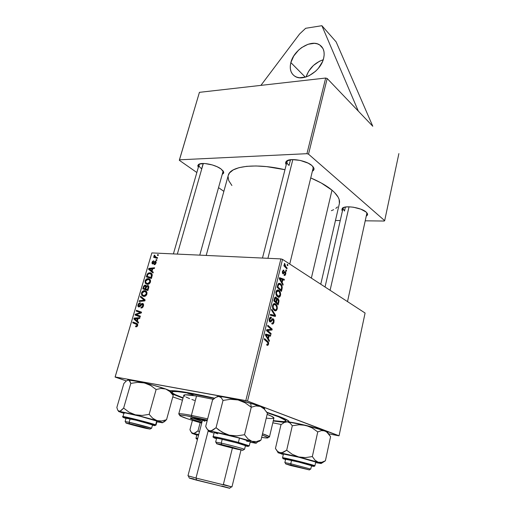 <?xml version="1.0" encoding="UTF-8"?>
<svg xmlns="http://www.w3.org/2000/svg" width="514" height="514" viewBox="0 0 514 514"><rect width="100%" height="100%" fill="white"/><g stroke="black" fill="none" stroke-linecap="round" stroke-linejoin="round"><path stroke-width="0.77" d="M323.21 59.765C314.786 62.747 309.068 68.478 306.042 76.959L308.651 71.234L313.424 65.471L319.477 61.243L323.21 59.765M290.853 62.586C293.738 49.8 311.336 38.878 319.766 44.988C323.685 47.77 324.976 52.21 323.634 58.3L324.161 54.959L324.013 51.843L323.21 49.081L321.783 46.774L319.798 45.007L317.331 43.844L314.491 43.324L308.111 44.249L301.634 47.603L298.653 50.038L293.764 55.975L290.853 62.586L290.294 65.843L290.365 68.915L291.072 71.677L292.389 74.022L294.278 75.866L296.662 77.126L299.469 77.755L305.881 77.01L309.242 75.654L315.615 71.228L318.372 68.33L322.464 61.731L323.634 58.3C320.903 71.067 303.536 81.938 295.158 76.432C290.789 73.624 289.356 69.011 290.853 62.586L305.322 77.171L290.853 62.586M285.071 271.476L285.739 272.266L285.803 273.75L285.186 275.286L284.242 275.465L284.21 274.495L285.231 274.123L285.283 272.632L284.724 272.426L283.118 273.904L282.449 273.159L282.392 271.655L283.458 270.101L283.901 270.223L283.754 271.09L282.899 271.565L283.073 272.947L285.084 271.482M266.805 412.26L278.922 416.391C286.471 419.251 289.806 421.107 288.919 421.975L288.849 421.197L288.046 420.516L284.653 418.717L266.83 412.273M284.46 422.392L273.236 420.998L284.248 422.379M320.768 284.223L339.375 203.531C340.242 199.618 337.782 195.166 331.993 190.167C326.853 185.856 319.772 181.783 310.739 177.934L321.179 182.945L331.993 190.167L311.362 278.113L331.993 190.167L334.595 192.57L338.173 197.222L339.131 199.419L339.388 203.467M228.255 175.441L229.552 172.89L233.215 169.903L238.984 167.673L246.681 166.337L256.023 165.971L266.637 166.626L284.968 169.716C255.683 162.816 230.041 166.041 228.261 175.415L206.198 255.439M313.913 168.207C314.26 169.453 313.746 170.455 312.377 171.207L314.009 169.183L313.861 168.046L311.94 165.572L313.913 168.207L312.814 166.414L313.122 168.162L289.735 264.061M367.536 213.888L366.231 216.208L367.549 214.916L367.574 214.036L366.141 212.057L367.536 213.888L366.617 212.5L366.797 213.625L347.503 301.596M223.667 172.081L222.209 174.439L223.622 173.173L223.706 172.261L223.288 171.226L221.02 168.965L223.667 172.081L222.806 170.571L222.941 171.804L199.76 255.137M289.048 165.431L290.494 159.732L289.048 165.431C287.435 164.082 286.754 162.835 287.011 161.692L288.097 160.291L286.741 160.972L285.604 162.88L286.234 164.724C285.379 163.42 285.398 162.302 286.292 161.357C289.298 157.573 306.318 160.336 311.94 165.572L308.13 163.137L300.182 160.407L292.113 159.597L287.589 160.702C286.414 162.026 286.896 163.6 289.048 165.431M344.476 211.055L345.389 207.033L344.476 211.055L343.011 208.427L343.648 207.489L342.234 208.363C344.631 205.009 361.381 207.56 366.141 212.057L360.796 209.147L353.317 207.2L348.441 206.801L344.56 207.206L342.253 208.337L341.861 210.014L342.42 211.003L342.234 208.363M201.674 168.772L203.197 163.465L201.674 168.772C199.657 167.32 198.783 166.022 199.047 164.885L199.817 163.902L198.282 164.724C200.768 161.762 215.167 164.429 221.02 168.965L217.139 166.742L212.243 164.91L204.701 163.51L199.271 164.101L197.787 165.514L198.288 167.513L198.282 164.724M372.772 126.245L327.193 78.513L308.516 154.161L384.671 220.654L398.883 153.596L384.671 220.654L384.221 221.033L365.216 220.821L384.221 221.033L384.671 220.654L308.516 154.161L306.942 153.686L325.677 78.038L199.426 92.34L179.437 159.815L306.942 153.686L308.516 154.161L327.193 78.513L372.772 126.245L336.137 41.885L321.892 25.7L336.137 41.885L372.772 126.245M272.805 422.829L281.229 424.487L272.805 422.829M328.697 433.829L338.655 435.788L328.697 433.829M247.542 401.061L339.06 435.776L365.088 313.026L282.533 259.377L247.542 401.061L338.655 435.788L339.06 435.776L365.088 313.026L282.533 259.377L247.542 401.061L245.808 400.605L280.895 258.908L151.861 252.914L115.117 376.948L247.542 401.061M278.068 298.467L279.044 300.645L278.132 304.905L273.814 300.876L274.579 297.94L275.324 297.053L276.352 297.426L276.885 298.949L278.068 298.467L276.885 298.949L275.986 297.15L274.694 297.683L273.814 300.876L278.132 304.905L278.929 301.634L278.325 301.583L278.929 301.634L278.068 298.467L277.387 298.409L278.068 298.467M282.225 287.654L281.434 291.399L277.162 287.294L278.466 283.58L279.667 283.33L280.991 284.197L281.98 285.945L282.225 287.654C282.083 285.604 281.421 284.248 280.246 283.587L277.978 284.268L277.162 287.294L281.434 291.399L282.019 289.009L281.415 288.964L282.019 289.009L282.225 287.654L281.64 287.609L282.225 287.654M285.951 269.869L286.549 270.467L286.349 271.296L285.745 270.717L285.951 269.869L285.745 270.717L286.349 271.296L286.549 270.467L285.816 270.428L286.549 270.467L285.951 269.869M285.932 266.817L287.133 268.077L286.928 268.912L283.889 265.834L284.094 264.999L284.724 265.642L284.287 264.337L284.57 263.341L284.91 265.359L285.932 266.817L284.57 263.341L284.724 265.642L284.094 264.999L283.889 265.834L286.928 268.912L287.133 268.077L286.041 268.019L287.133 268.077L285.932 266.817L284.801 266.76L285.932 266.817M268.623 344.097L267.8 345.376L266.727 345.01L266.882 344.104L267.505 344.444L267.948 344.123L268.038 342.844L264.305 339.484L264.524 338.597L268.565 342.408L268.623 344.097L267.788 341.386L264.524 338.597L264.305 339.484L267.46 342.176L268.077 343.763L267.28 344.386L266.882 344.104L266.727 345.01L267.145 345.299L268.623 344.097L268 344.02L268.623 344.097M268.392 338.81L269.439 340.486L269.207 341.431L265.378 335.141L265.642 334.068L270.692 335.334L270.48 336.207L269.118 335.835L268.392 338.81L269.118 335.835L270.48 336.207L270.692 335.334L265.642 334.068L265.378 335.141L269.207 341.431L269.439 340.486L268.565 340.377L269.439 340.486L268.392 338.81L267.55 338.707L268.392 338.81M287.32 264.292L287.911 264.896L287.712 265.725L287.114 265.134L287.32 264.292L287.114 265.134L287.712 265.725L287.911 264.896L287.178 264.864L287.911 264.896L287.32 264.292M271.758 309.222L275.568 315.403L275.298 316.495L270.287 315.21L270.499 314.337L274.797 315.448L271.533 310.154L271.758 309.222L271.533 310.154L274.797 315.448L270.499 314.337L270.287 315.21L275.298 316.495L275.568 315.403L274.714 315.32L275.568 315.403L271.758 309.222M273.249 318.796L274.071 320.093L273.923 322.394L273.088 323.871L271.771 323.846L271.925 322.953L272.741 323.068L273.332 322.207L273.249 319.804L272.561 319.721L270.473 322.027L269.516 321.507L269.156 320.331L269.439 318.462L270.396 317.209L271.373 317.299L271.212 318.185L270.544 318.115L269.934 318.956L270.094 321.006L270.672 320.948L272.221 318.841L273.249 318.796L270.171 321.044L269.85 319.252L271.212 318.185L271.27 317.241C270.383 316.894 269.728 317.453 269.297 318.931L269.985 321.925L271.263 321.501L272.619 319.682L273.082 319.676L273.461 321.777L272.677 323.1L271.925 322.953L271.771 323.846C272.773 324.398 273.519 323.826 273.994 322.124L273.377 322.06L273.994 322.124L273.249 318.796L272.459 318.712L273.249 318.796M268.443 331.222L271.122 333.599L270.904 334.473L266.49 330.618L266.715 329.699L271.341 329.39L267.595 326.133L267.813 325.253L272.208 329.133L271.99 330.039L267.376 330.374L268.443 331.222L267.376 330.374L271.99 330.039L272.208 329.133L267.813 325.253L267.595 326.133L271.341 329.39L266.715 329.699L266.49 330.618L270.904 334.473L271.122 333.599L269.715 333.438L271.122 333.599L268.443 331.222L266.997 331.061L268.443 331.222M282.16 282.578L283.163 284.326L282.944 285.225L279.282 278.697L279.532 277.669L284.37 279.378L284.165 280.22L282.861 279.725L282.16 282.578L282.861 279.725L284.165 280.22L284.37 279.378L279.532 277.669L279.282 278.697L282.944 285.225L283.163 284.326L282.404 284.268L283.163 284.326L282.16 282.578L281.428 282.533L282.16 282.578M278.723 290.275L280.265 292.177L280.657 294.541L279.738 296.874L278.035 297.111L276.403 295.492L275.838 292.594L276.789 290.352L278.537 290.179C277.438 289.594 276.583 290.159 275.967 291.868L276.076 294.702L277.971 297.079C279.07 297.638 279.918 297.073 280.528 295.383L279.905 295.338L280.528 295.383C280.785 292.832 280.181 291.13 278.723 290.275L277.065 290.153L278.723 290.275M275.395 303.838L276.956 305.708L277.303 308.503L276.326 310.514L274.515 310.623L272.87 308.753L272.478 306.235L273.442 303.954L274.225 303.562L275.324 303.8C274.18 303.138 273.275 303.703 272.606 305.502L272.716 308.342L274.515 310.623C275.665 311.266 276.564 310.694 277.219 308.92L276.596 308.869L277.219 308.92C277.483 306.357 276.873 304.661 275.395 303.838L273.808 303.697L275.395 303.838M152.041 271.199L153.275 272.176L153.037 272.985L148.578 269.304L148.842 268.398L154.573 267.755L154.354 268.507L152.793 268.655L152.041 271.199L152.793 268.655L154.354 268.507L154.573 267.755L148.842 268.398L148.578 269.304L153.037 272.985L153.275 272.176L152.041 271.199M147.647 285.411L148.469 285.823L148.848 286.799L147.878 290.551L142.796 288.862L143.663 286.137L144.852 285.142L145.957 285.418L146.278 286.227L147.647 285.411L146.278 286.227L145.25 285.122L143.727 286.022L142.796 288.862L147.878 290.551L148.732 287.641C148.989 286.324 148.63 285.585 147.647 285.411L148.45 285.803L147.647 285.411M137.707 325.452L136.788 326.724L135.567 326.698L135.728 325.915L136.936 325.651L137.065 324.662L132.753 322.818L132.985 322.04L137.611 324.077L137.707 325.452L136.705 323.441L132.985 322.04L132.753 322.818L136.351 324.18L137.077 325.323L136.229 326.049L135.728 325.915L135.567 326.698L136.165 326.84L137.707 325.452M137.264 314.96L140.367 316.129L140.142 316.907L135.06 315.031L135.298 314.221L140.547 312.621L136.223 311.092L136.454 310.315L141.536 312.152L141.299 312.962L136.049 314.581L137.264 314.96L136.049 314.581L141.299 312.962L140.547 312.621L135.298 314.221L135.06 315.031L140.142 316.907L140.367 316.129L137.264 314.96M142.519 303.421L143.335 303.896L143.56 305.444L142.783 307.25L141.671 307.944L140.926 307.976L141.087 307.205L142.494 306.537L142.699 304.346L141.748 304.384L139.217 306.961L138.105 306.569L137.919 305.175L138.645 303.543L139.564 302.887L140.341 302.81L140.168 303.575L138.735 304.596L138.536 305.579L138.96 306.196L141.337 303.787L142.519 303.421L139.043 306.209L138.645 304.866L140.168 303.575L140.341 302.81L138.015 304.776C137.675 306.048 137.951 306.781 138.851 306.974L140.296 306.235L142.346 304.185L142.828 305.772L141.948 307.096L141.087 307.205L140.926 307.976C142.089 308.117 142.931 307.423 143.451 305.888C143.811 304.481 143.502 303.658 142.519 303.421L143.213 303.735L142.519 303.421M140.618 296.212L145.128 299.919L144.845 300.889L139.063 301.48L139.288 300.716L144.241 300.208L140.38 297.028L140.618 296.212L140.38 297.028L144.241 300.208L139.288 300.716L139.063 301.48L144.845 300.889L145.128 299.919L140.618 296.212M144.665 290.667L146.683 291.849L146.908 294.117L145.359 296.077L143.175 296.295L141.691 295.19L141.466 293.115L142.866 291.097L144.665 290.667C143.31 290.5 142.256 291.265 141.511 292.961L141.691 295.19L143.804 296.411C145.147 296.539 146.182 295.775 146.908 294.117C147.152 292.003 146.445 290.86 144.775 290.673L146.432 291.509L144.665 290.667M137.347 321.166L138.568 322.259L138.324 323.1L133.884 319.001L134.16 318.063L139.917 317.678L139.686 318.455L138.118 318.526L137.347 321.166L138.118 318.526L139.686 318.455L139.917 317.678L134.16 318.063L133.884 319.001L138.324 323.1L138.568 322.259L137.347 321.166M148.212 278.646L150.229 279.796L150.506 281.852L149.131 283.856L146.734 284.229L145.244 283.156L145.057 280.952L146.406 279.096L148.212 278.646C146.85 278.498 145.803 279.269 145.057 280.952L145.244 283.156L147.364 284.332C148.7 284.441 149.735 283.677 150.454 282.032C150.705 280.001 150.03 278.877 148.424 278.672L150.069 279.577L148.212 278.646M152.253 275.202L151.418 278.498L146.336 276.892L147.319 273.994L148.784 272.87L151.103 273.146L152.041 274.148L152.253 275.202C152.06 273.724 151.334 272.921 150.062 272.786L147.203 274.193L146.336 276.892L151.418 278.498L152.253 275.202M156.038 263.02L155.299 264.305L154.168 264.716L154.245 263.965L155.44 263.239L155.466 262.044L154.791 262.121L152.934 263.965L152.215 263.759L151.958 262.95L152.497 261.427L153.757 260.746L153.609 261.485L152.613 262.224L152.658 263.155L153.275 263.123L155.299 261.208L156.102 261.793L156.038 263.02L155.401 261.208L152.819 263.219L152.542 262.423L153.757 260.746L152.06 262.358L152.613 263.958L155.228 261.954L155.549 262.956L154.245 263.965L154.097 264.71L156.038 263.02M156.185 259.576L156.911 259.788L156.693 260.527L155.96 260.328L156.185 259.576L155.96 260.328L156.693 260.527L156.911 259.788L156.185 259.576M157.644 254.597L158.376 254.803L158.158 255.542L157.425 255.349L157.644 254.597L157.425 255.349L158.158 255.542L158.376 254.803L157.644 254.597L158.331 254.963L157.644 254.597M156.063 257.193L157.541 257.649L157.323 258.394L153.615 257.321L153.84 256.576L154.598 256.807L154.046 255.978L154.354 255.079L154.887 255.4L154.81 256.499L156.063 257.193L154.354 255.079L154.065 255.567L154.598 256.807L153.84 256.576L153.615 257.321L157.323 258.394L157.541 257.649L156.063 257.193M115.117 377.077L126.322 380.932L115.117 376.948L245.808 400.605L280.895 258.908L282.533 259.377L280.895 258.908L151.861 252.914L115.117 377.077M172.788 396.904L182.451 400.233L172.788 396.904M335.462 220.493L340.236 220.551L335.462 220.493M179.335 160.304L196.849 172.518L179.335 160.304L179.437 159.815L306.942 153.686L325.677 78.038L327.193 78.513L325.677 78.038L199.426 92.34L179.335 160.304M218.534 187.636L223.866 191.356L218.534 187.636M228.055 176.501L228.704 180.555L231.898 185.503M331.376 210.676L333.637 209.699M335.809 208.408L337.505 206.93M214.601 398.183L185.766 392.272L175.088 390.813L169.993 390.724C175.627 390.229 190.501 392.715 214.601 398.183M172.659 394.142L183.01 398.17L172.659 394.142M144.28 296.411L141.691 295.19L144.28 296.411M144.389 296.096L144.305 295.768M142.089 293.237L141.511 292.961L142.089 293.237M146.194 292.248L146.805 292.074L146.194 292.248M144.055 295.653L142.282 294.631L142.134 293.038L144.466 291.425C145.79 291.528 146.394 292.389 146.284 294.002L146.856 294.278L146.284 294.002L144.055 295.653L145.16 296.173L144.055 295.653L145.905 294.766L146.317 292.909L145.199 291.618L143.104 291.727L142.205 292.839L142.14 294.297L143.04 295.377L144.055 295.653M140.605 301.326L139.288 300.716L140.605 301.326M144.119 300.966L142.738 300.324L144.119 300.966M144.948 300.536L144.241 300.208L144.948 300.536M145.025 300.279L143.31 299.482L145.025 300.279M143.252 298.371L140.38 297.028L143.252 298.371M142.237 307.732L141.087 307.205L142.237 307.732M142.288 307.7L141.26 307.231L142.288 307.7M142.641 307.411L141.948 307.096L142.641 307.411M143.406 306.036L142.828 305.772L143.406 306.036M138.594 305.04L138.015 304.776L138.594 305.04M139.917 306.607L139.043 306.209L139.917 306.607M140.264 306.267L139.615 305.971L140.264 306.267M141.215 305.008L140.566 304.712L141.215 305.008M138.067 316.142L138.24 315.545L138.067 316.142M136.088 314.568L135.298 314.221L136.088 314.568M138.581 313.861L137.643 313.444L138.581 313.861M140.271 313.302L139.358 312.897L140.271 313.302M139.191 312.184L141.299 312.955L141.536 312.152L136.454 310.315L136.223 311.092L139.191 312.184M139.23 312.197L139.397 311.632L136.454 310.315L141.472 312.377L139.397 311.632L139.23 312.197M138.998 315.879L136.049 314.581L138.998 315.879M137.109 326.499L135.728 325.915L137.109 326.499M137.154 326.461L136.184 326.043L137.154 326.461M137.668 325.574L137.077 325.323L137.668 325.574M135.767 323.961L135.953 323.312L132.985 322.04L137.437 323.871L135.953 323.312L135.767 323.961M136.037 319.933L133.884 319.001L136.037 319.933M135.612 318.693L134.16 318.063L135.612 318.693M136.827 320.665L134.584 318.706L138.035 318.821L137.45 318.564L136.827 320.665L137.418 320.922L136.827 320.665L137.45 318.564L134.584 318.706L136.827 320.665M145.803 289.864L145.931 289.421L145.803 289.864M143.907 287.287L143.342 287.011L143.907 287.287M144.273 286.285L143.727 286.022L144.273 286.285M146.047 285.514L145.25 285.122L146.047 285.514M146.715 286.439L146.278 286.227L146.715 286.439M147.987 290.185L143.612 288.296L146.503 289.69L143.612 288.296L143.991 287.011L145.051 285.874L146.509 286.754L145.687 286.356L145.552 287.596L146.124 287.872L145.552 287.596L145.192 288.823L147.993 290.172M147.505 289.588L145.783 289.016L148.013 290.095L145.783 289.016L146.259 287.422L147.409 286.163L148.713 287.718L148.116 287.422L147.923 288.174L148.495 288.45L147.923 288.174L147.505 289.588L148.083 289.864L147.505 289.588L148.122 286.883L147.222 286.163L146.529 286.709L145.783 289.016L147.505 289.588M143.991 287.011L143.612 288.296L145.192 288.823L145.584 286.157L144.524 286.022L143.991 287.011M147.659 284.338L145.244 283.156L147.659 284.338M147.916 284.113L147.826 283.76M145.635 281.235L145.057 280.952L145.635 281.235M149.799 280.252L150.39 280.104L149.799 280.252M147.608 283.58L145.841 282.597L145.687 281.023L148.103 279.41C149.375 279.532 149.947 280.374 149.831 281.929L150.396 282.212L149.831 281.929L147.608 283.58L148.668 284.107L147.608 283.58L149.323 282.841L149.857 280.843L148.745 279.584L146.651 279.712L145.758 280.824L145.693 282.263L146.593 283.323L147.608 283.58M153.249 272.266L148.578 269.304L151.45 270.685L153.249 272.266M149.94 268.963L148.842 268.398L149.94 268.963M151.527 270.743L149.272 268.989L152.69 269.008L152.125 268.719L151.527 270.743L152.093 271.039L151.527 270.743L152.125 268.719L149.272 268.989L151.527 270.743M149.343 277.843L149.452 277.476L149.343 277.843M147.422 275.388L146.863 275.106L147.422 275.388M147.749 274.47L147.203 274.193L147.749 274.47M151.469 274.373L152.08 274.232L151.469 274.373M151.81 273.776L149.818 272.767L151.81 273.776M151.495 278.228L150.011 277.759L151.495 278.228M151.045 277.554L147.145 276.326L150.011 277.759L147.145 276.326L147.839 274.309L149.825 273.538C151.27 273.718 151.771 274.733 151.328 276.59L151.893 276.879L151.328 276.59L151.045 277.554L151.611 277.836L151.045 277.554L151.379 274.54L149.561 273.506L148.013 274.065L147.145 276.326L151.045 277.554M155.138 264.434L154.245 263.965L155.138 264.434M155.98 263.187L155.549 262.956L155.98 263.187M152.504 262.59L152.06 262.358L152.504 262.59M153.59 263.611L152.819 263.219M153.737 263.457L153.198 263.174L153.737 263.457M154.206 262.834L153.731 262.583L154.206 262.834M156.16 262.384L154.566 261.542L156.16 262.384M155.954 261.504L155.401 261.208L155.954 261.504M156.622 258.195L153.84 256.576L156.622 258.195M154.624 255.869L154.065 255.567L154.624 255.869M271.585 315.133L271.488 315.519L271.585 315.133M270.396 314.761L273.506 315.069L270.396 314.761M270.364 314.896L274.797 315.448L270.364 314.896M271.623 319.579L272.619 319.682L271.623 319.579M270.981 320.55L271.861 320.646L270.981 320.55M269.4 321.301L271.263 321.501L269.4 321.301M270.518 317.164L271.27 317.241L270.518 317.164M270.409 317.202L271.373 317.299L270.409 317.202M269.24 319.194L269.85 319.252L269.24 319.194M269.265 320.954L270.171 321.044L269.265 320.954M270.827 328.979L272.208 329.133L270.827 328.979M268.038 329.564L271.99 330.039L266.708 329.731L268.038 329.564M266.612 330.123L268.841 330.374L266.612 330.123M266.573 330.284L267.376 330.374L266.573 330.284M265.513 334.569L270.692 335.334L266.734 334.871L266.65 335.212L266.734 334.871L265.513 334.569M268.507 335.764L269.118 335.835L268.507 335.764M267.948 338.051L266.811 336.182L265.95 336.079L266.811 336.182L266.001 334.993L265.43 334.922L268.533 335.674L267.948 338.051L267.087 337.949L267.948 338.051L268.533 335.674L266.001 334.993L267.948 338.051M266.843 344.329L267.28 344.386L266.843 344.329M266.316 341.2L267.788 341.386L266.316 341.2M283.946 265.603L284.724 265.642L283.946 265.603M284.287 263.965L285.007 264.003L284.287 263.965M284.287 264.324L284.795 264.35L284.287 264.324M284.069 275.363L285.726 274.116L285.167 271.514L283.073 272.947L282.835 271.784L283.754 271.09L283.805 270.178L282.43 271.482L283.034 273.872L285.09 272.414L285.328 273.821L284.21 274.495L284.069 275.363M283.94 272.356L284.762 272.407L283.94 272.356M283.484 272.96L284.255 273.005L283.484 272.96M283.169 270.184L283.901 270.223L283.169 270.184M282.372 271.758L282.835 271.784L282.372 271.758M282.379 272.902L283.073 272.947L282.379 272.902M282.398 272.973L283.259 273.024M284.672 271.527L285.257 271.559L284.672 271.527M285.244 274.084L285.726 274.116L285.244 274.084M281.331 279.186L284.37 279.378L281.331 279.186M282.257 279.687L282.861 279.725L282.257 279.687M281.743 281.794L280.657 279.854L279.905 279.802L280.657 279.854L279.886 278.607L279.314 278.569L282.302 279.513L281.743 281.794L280.991 281.743L281.743 281.794L282.302 279.513L279.886 278.607L281.743 281.794M278.601 283.477L280.246 283.587L278.601 283.477M281.145 290.076L277.875 286.921L277.264 286.883L277.875 286.921L278.177 285.694L277.566 285.656L278.177 285.694L278.517 284.679L277.843 284.634L280.008 284.409C281.364 285.18 281.833 286.709 281.409 288.996L281.145 290.076L279.963 289.986L281.145 290.076L281.64 287.287L281.235 285.778L280.008 284.409L278.672 284.454L277.875 286.921L281.145 290.076M278.08 296.18L276.596 294.246L275.934 294.194L276.596 294.246L276.506 292.215L275.902 292.17L278.466 291.091C279.622 291.721 280.136 293.031 280.008 295.01L278.177 296.231L276.783 296.077L279.166 296.257L280.085 294.516L279.308 291.856L278.331 291.02L277.367 290.969L276.571 291.997L276.474 293.777L278.08 296.18M275.215 297.105L276.024 297.169L275.215 297.105M276.378 298.904L276.885 298.949L276.378 298.904M275.889 301.75L273.923 300.433L274.54 300.491L274.894 299.026L274.283 298.975L274.894 299.026L275.838 298.03L276.371 298.872L275.889 301.75L274.637 301.641L275.889 301.75L276.224 300.362L276.834 300.42L276.224 300.369L276.333 298.724L275.536 297.953L274.54 300.491L275.889 301.75M277.843 303.575L276.391 302.219L275.144 302.11L276.391 302.219L276.834 300.42L277.849 299.309L278.408 301.14L277.843 303.575L276.596 303.466L277.843 303.575L278.331 301.564L278.299 299.868L277.521 299.219L276.391 302.219L277.843 303.575M274.746 309.781L273.242 307.873L272.568 307.809L273.242 307.873L273.152 305.836L272.548 305.785L273.152 305.836C273.647 304.551 274.303 304.159 275.131 304.661C276.307 305.265 276.821 306.569 276.693 308.561C276.211 309.833 275.568 310.238 274.746 309.781L273.39 309.653L275.979 309.743L276.628 308.779L276.744 307.224L275.825 305.22L274.303 304.468L273.294 305.4L273.056 306.89L273.519 308.535L274.746 309.781M299.578 34.001L305.657 28.289L321.892 25.7L358.316 111.108L321.892 25.7L305.657 28.289L299.578 34.001L260.913 85.375L299.578 34.001M192.512 394.649L187.674 393.242L191.51 394L193.232 394.617L192.512 394.649L187.745 393.319L192.512 394.649M192.178 418.017L202.163 421.403L192.178 418.017M201.886 422.476C194.331 420.195 190.482 418.749 190.341 418.133C190.553 417.702 193.739 418.081 199.907 419.276L207.148 420.793L194.022 418.242L190.347 418.203L193.129 419.604L201.886 422.476M191.381 415.389L191.889 416.79L207.322 420.105L186.351 415.787L181.031 415.119L179.617 415.241L179.919 415.8L187.636 418.833L201.719 423.099C185.747 418.518 178.48 415.865 179.926 415.145C181.236 414.952 185.226 415.505 191.889 416.79L191.381 415.389L207.643 418.871L191.381 415.389L196.528 395.998L191.381 415.389C184.558 414.085 180.478 413.539 179.142 413.751C178.467 413.873 178.654 414.213 179.714 414.766L178.75 413.956C179.007 413.359 183.222 413.834 191.381 415.389M268.244 437.163C269.432 437.183 269.76 436.971 269.227 436.54L262.519 433.752C267.241 435.377 269.561 436.431 269.477 436.913L268.244 437.163M262.217 435.011L267.871 437.401C268.816 438.198 266.74 438.191 261.652 437.375L266.541 437.979L268.115 437.665L262.217 435.011M269.477 436.913L273.923 418.088C274.052 417.407 271.797 416.173 267.145 414.38L271.7 416.321L273.923 417.953M213.265 399.327L196.528 395.998L213.265 399.327M187.738 392.612L187.636 393.004L214.299 398.421L187.636 393.004L187.738 392.612M267.145 412.761C279.706 416.905 285.925 419.642 285.81 420.966C285.354 421.923 281.19 421.821 273.319 420.645L283.445 421.615L285.559 421.262L285.521 420.343L278.729 416.867L267.145 412.761M202.22 421.178L194.305 418.28L202.22 421.178M183.106 397.817C175.621 395.105 171.907 393.223 171.965 392.163C172.351 391.096 177.574 391.372 187.636 393.004L177.715 391.674L173.758 391.552L172.036 392.028L172.524 393.056L175.126 394.579L183.106 397.817M194.498 400.419L191.889 399.487M189.602 398.62L186.094 397.091M184.918 396.455L183.883 395.125L185.374 394.784L196.528 395.998C188.368 394.662 184.121 394.418 183.787 395.279L178.75 413.956M273.782 418.28L270.846 418.576L266.252 418.139M221.258 443.107L221.688 444.584L242.884 450.213L237.674 449.3L242.884 450.341L229 446.345L217.011 443.858L237.674 449.3C228.852 447.308 214.344 443.37 216.715 443.601L221.688 444.584L221.258 443.107C230.163 445.098 245.21 449.152 244.548 449.371L244.388 449.255C243.27 448.619 229.411 444.931 221.258 443.107L222.228 439.271L221.258 443.107L215.642 442.072L221.258 443.107M292.845 159.578L267.916 258.304L292.845 159.578M217.094 396.577L218.668 396.429L215.719 397.399L212.533 400.014L215.719 397.399L218.668 396.429L221.123 397.579L223.018 400.438L230.523 399.294L238.078 399.956L245.062 402.77L251.269 407.229L255.927 405.931L260.386 406.433L250.646 403.272L251.269 407.229L255.927 405.931L258.189 405.912L260.386 406.433L264.235 409.048L267.421 413.23L261.016 440.035L256.441 441.577L251.937 441.333L247.934 438.885L244.529 434.722L236.915 435.872L229.257 435.172L222.221 432.268L216.041 427.725L211.203 430.848L208.504 430.481L207.418 429.511L205.684 426.434L212.533 400.014L205.684 426.434L206.48 428.123M216.535 438.564L215.552 438.179C213.361 437.183 226.52 440.1 237.243 443.004L246.463 445.979C247.247 445.882 244.176 444.886 237.243 443.004L219.915 438.763L215.662 438.005L216.535 438.564M250.279 441.577L239.466 438.095L250.279 441.577L249.258 445.799L238.406 442.4L237.924 443.113C243.623 444.597 253.113 447.476 245.377 445.985L248.346 446.377L245.679 445.323L231.178 441.353L216.535 437.967L213.708 437.632L216.503 438.693C212.025 437.273 213.092 437.253 219.696 438.622L237.924 443.113L238.406 442.4L249.258 445.799C249.611 446.422 245.853 445.522 237.976 443.107L216.343 437.883C213.4 437.286 212.34 436.887 213.175 436.688C212.783 436.103 227.072 439.329 238.406 442.4L239.466 438.095L238.406 442.4C233.176 440.903 213.464 436.103 213.175 436.688L214.254 432.48C213.875 431.837 228.158 435.005 239.466 438.095L217.204 432.788L214.254 432.486L217.737 433.855M211.119 431.94L208.099 430.95L211.151 431.162L229.257 435.172L253.633 441.886L256.101 443.209L250.112 442.252L255.824 442.959M216.914 396.782L218.668 396.429L223.905 397.026L238.078 399.956C228.871 397.785 222.408 396.609 218.668 396.429L221.123 397.579L223.018 400.438L216.041 427.725L223.018 400.438L230.523 399.294L238.078 399.956L256.068 404.936L262.024 407.088L264.62 408.546M251.269 407.229L244.529 434.722L251.269 407.229L250.646 403.272L238.078 399.956L245.062 402.77L251.269 407.229M260.007 440.485L256.441 441.577L251.937 441.333L247.934 438.885L244.529 434.722L236.915 435.872L229.257 435.172L251.937 441.333L256.216 442.901L260.007 440.485L261.016 440.035L259.236 441.385L261.016 440.035L267.421 413.23L266.368 411.618M264.671 408.842L264.312 409.035M246.559 441.128L248.686 441.5M219.022 430.147L216.041 427.725L212.738 430.224L209.783 430.95L229.257 435.172L225.646 433.977L219.022 430.147M213.284 432.91C209.069 431.599 207.444 430.905 208.401 430.828L209.783 430.95L207.418 429.511M252.817 442.509L254.244 443.01C256.165 443.306 256.827 443.267 256.216 442.901M264.511 408.964C265.205 408.598 263.83 407.756 260.386 406.433L264.235 409.048L267.421 413.23M171.143 391.771L171.894 392.908M122.505 412.665L123.913 413.327L122.505 412.665M118.625 411.271L123.9 413.359L118.58 411.508L119.171 411.303L117.725 410.153L116.845 407.486L123.861 383.502L116.845 407.486L117.725 410.153L118.625 411.271L135.343 414.811L129.059 412.189L123.636 408.097L121.22 410.493L119.171 411.303L135.343 414.811L156.969 420.638L152.742 418.28L149.144 414.374L142.198 415.434L135.343 414.811L156.969 420.638L162.655 422.752L156.911 421.84L162.52 422.559L154.778 419.694L152.742 418.28L149.144 414.374L156.121 389.509L149.144 414.374L142.198 415.434L135.343 414.811L129.059 412.189L123.636 408.097L130.8 383.399L123.636 408.097L120.135 411.136L118.516 411.071M125.422 418.113L125.095 417.966C121.979 416.565 150.287 423.639 153.288 425.02L135.934 420.189L125.422 418.113M157.066 421.268L156.693 421.043L157.066 421.287L156.012 425.104L152.446 425.219L154.92 425.643L138.703 420.831L127.511 418.145L123.578 417.439L125.994 418.435L123.932 417.747C121.22 416.803 125.101 417.567 135.561 420.041L154.798 425.393L155.633 424.879L156.012 425.104L155.17 425.374L134.083 419.668C124.709 417.625 120.996 416.61 122.955 416.623C122.146 415.73 152.574 423.42 155.633 424.879L156.693 421.043L155.633 424.879L139.5 420.272L122.955 416.623L124.06 412.8L124.992 412.826L139.975 416.218L156.693 421.043C153.667 419.501 123.276 411.823 124.06 412.8M127.684 380.077L128.282 380.007L126.219 381.022L123.861 383.502L126.219 381.022L128.282 380.007L129.804 380.919L130.8 383.399L137.656 382.352L144.434 382.936L150.673 385.494L156.121 389.509L161.023 388.449L165.726 389.021L169.806 391.514L173.192 395.42L166.542 419.726L161.717 420.992L156.969 420.638L161.717 420.992L166.542 419.726L173.192 395.42L172.595 394.013M162.681 422.598L166.542 419.726L162.52 422.559M127.478 380.199L129.117 380.225L130.8 383.399L137.656 382.352L144.434 382.936L150.673 385.494L156.121 389.509L161.023 388.449L165.726 389.021L169.806 391.514L173.192 395.42L170.809 391.18L165.726 389.021C159.905 387.01 152.806 384.98 144.434 382.936C136.223 380.99 130.839 380.013 128.282 380.007L138.947 381.684L153.198 385.198L165.726 389.021L170.063 390.756L171.181 391.739M124.086 412.851L124.587 413.115M163.895 422.013L165.495 420.748M160.638 422.322L161.595 422.714M129.136 422.277L125.108 421.531L129.136 422.277L130.126 418.807L129.136 422.277C136.93 424.018 152.266 428.149 151.585 428.316L129.136 422.277L129.586 423.639L129.136 422.277M146.31 428.432C138.645 426.704 123.88 422.707 126.026 422.932L143.046 427.012L150.024 429.068L146.31 428.432L126.097 423.067L129.586 423.639L150.062 429.081L146.31 428.432M177.336 254.096L203.313 163.465L177.336 254.096M285.09 421.891L287.352 421.795L284.229 422.495L280.991 424.68L275.446 448.465L280.991 424.68L284.229 422.495L287.352 421.795C285.63 421.653 284.872 421.756 285.064 422.103M319.952 462.504L318.179 462.221L321.276 463.429L325.401 460.782L321.758 462.298L318.179 462.221L315.011 460.171L312.332 456.573L317.748 431.921L321.449 430.603L323.248 430.501L326.589 431.754L330.579 436.688L325.401 460.782L321.758 462.298L319.952 462.504M312.583 465.986L297.972 461.874L284.57 459.041C282.732 457.961 312.891 465.44 312.583 465.986M285.585 459.445L284.57 459.041L285.585 459.445M315.724 462.054L314.851 465.992L314.099 466.365L311.439 466.012L313.039 466.307L314.099 466.365L311.259 465.363L301.011 462.587L283.066 458.668L297.914 461.81L314.099 466.365L314.896 465.857L299.103 461.36L282.552 457.794C281.736 456.875 315.384 465.26 314.896 465.857L315.724 462.054C316.232 461.366 282.623 453.014 283.42 454.023L282.552 457.794C283.535 458.636 279.494 457.589 292.929 460.589L314.851 465.986L315.724 462.054L298.904 457.242L283.42 454.029M327.836 432.627C328.317 432.377 327.367 431.792 324.989 430.886L321.449 430.603L317.748 431.921L312.114 427.911L305.772 425.361L324.989 430.886C320.53 429.241 314.125 427.397 305.772 425.361L299.026 424.75L292.299 425.765L286.683 450.251L292.299 425.765L290.057 423.009L287.352 421.795L305.772 425.361C297.458 423.382 291.316 422.193 287.352 421.795L290.057 423.009L292.299 425.765L299.026 424.75L302.412 424.815L309.042 426.414L312.114 427.911L317.748 431.921L312.332 456.573L305.509 457.595L298.685 456.952L319.496 462.651L321.121 463.506L315.609 462.613L320.145 463.21M316.99 462.645L321.276 463.429L325.401 460.782L323.621 461.932L325.401 460.782L330.579 436.688L328.048 433.071L324.989 430.886L327.964 432.467M281.492 454.016L283.298 454.318L277.965 452.718L280.181 452.828L277.541 451.382L275.446 448.465L278.132 452.583L298.685 456.952L292.305 454.331L286.683 450.251L281.717 452.821L278.787 452.339L277.264 451.099M279.77 453.213L278.132 452.583M283.066 458.668L285.559 459.548L283.066 458.668M298.685 456.952L318.179 462.221L315.011 460.171L312.332 456.573L305.509 457.595L298.685 456.952L292.305 454.331L286.683 450.251L283.33 452.333L280.181 452.828L298.685 456.952M290.776 463.769L291.11 465.074L309.325 469.867L290.783 465.555L285.932 463.994L293.211 465.568L309.428 469.95L285.81 463.981L291.11 465.074L290.776 463.769L310.764 469.096L290.776 463.769L291.554 460.338L290.776 463.769L284.859 462.613L290.776 463.769M349.019 206.808L330.097 290.288L349.019 206.808M197.742 438.326L196.007 438.114L197.742 438.326M197.485 439.316C196.078 438.847 196.11 438.738 197.575 438.988L196.451 438.898L197.485 439.316M196.913 434.651L198.655 434.838L196.913 434.651L196.007 438.114C195.802 438.474 196.329 438.75 197.582 438.943M192.018 433.315L196.798 435.095L191.934 433.321L194.202 433.353L198.012 430.816L199.4 431.991L198.012 430.816L200.145 422.656L198.012 430.816L195.41 432.846L193.091 433.424L191.266 432.223L189.955 429.672L192.416 420.362L189.955 429.672L190.559 431.073L192.018 433.315L198.732 434.548L193.091 433.424L191.651 432.659M197.299 434.883L198.224 435.217M232.399 448.047L223.372 484.432L231.57 486.854L195.995 478.059L196.65 480.198L229.559 488.184M202.6 420.227L203.319 419.964L202.51 420.079L187.97 475.758L195.995 478.059L208.138 431.002L195.995 478.059L231.968 486.886L241.002 450.026M204.957 421.281L203.39 420.664M189.595 478.193L196.65 480.198L195.995 478.059L188.336 475.913L189.332 478.097L190.077 478.354L229.719 488.3M228.64 487.882L221.868 486M193.906 478.984L190.18 478.161M322.876 48.393L319.766 44.988M287.532 420.182L288.572 421.93M262.481 258.054L287.21 160.895M287.589 160.702L286.292 161.357M170.821 390.653L170.372 390.916M144.775 290.673L146.368 291.438M145.854 292.087L146.985 292.627M136.229 326.049L137.167 326.448M145.276 285.129L146.034 285.495M145.533 286.092L146.593 286.606M148.424 278.672L149.94 279.43M147.422 283.561L148.591 284.139M149.433 280.072L150.544 280.625M150.062 272.786L151.662 273.602M151.142 274.206L152.228 274.759M155.491 262.069L156.16 262.423M155.498 261.221L155.896 261.427M267.229 344.354L266.85 344.309M284.82 272.375L283.959 272.33M283.805 270.178L283.253 270.146M283.285 271.045L282.578 271.007M283.15 272.985L282.392 272.94M285.167 271.514L284.756 271.488M280.021 283.465L278.768 283.381M278.941 284.248L278.023 284.184M278.537 290.179L277.213 290.076M277.406 290.95L276.359 290.873M278.177 296.231L276.815 296.122M275.986 297.15L275.247 297.086M277.406 299.251L276.403 299.167M275.324 303.8L273.859 303.671M269.227 436.54L267.871 437.401M286.163 419.437L285.81 420.966M172.383 390.646L171.965 392.156M179.142 413.751L179.926 415.145M244.388 449.255L242.884 450.213M245.512 445.42L244.548 449.371M216.651 438.127L215.642 442.072M215.841 442.046L216.715 443.601M208.401 430.828L207.99 430.096M125.255 421.512L126.026 422.932M125.108 421.531L126.129 417.972M173.398 253.916L199.047 164.885M151.585 428.316L152.581 424.757M151.469 428.226L150.062 429.081M323.557 461.7L321.115 463.294M310.649 469.012L309.325 469.867M310.764 469.096L311.542 465.555M284.859 462.613L285.662 459.098M325.034 286.998L343.011 208.427M284.994 462.594L285.81 463.981M231.57 486.854L229.379 488.261"/></g></svg>
